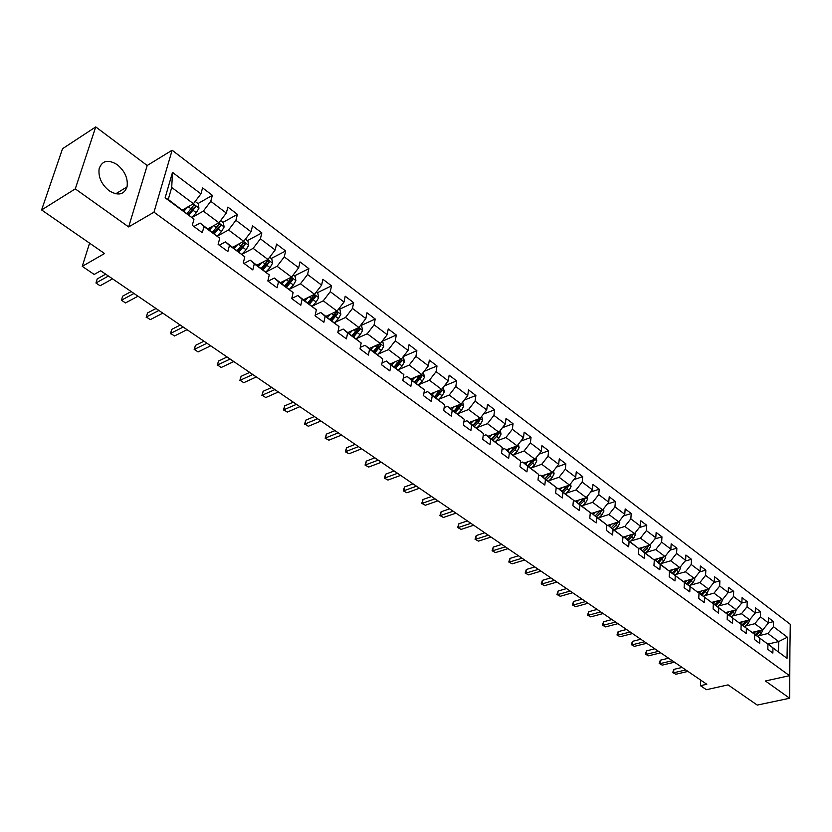 <?xml version="1.0" encoding="UTF-8"?>
<svg xmlns="http://www.w3.org/2000/svg" width="832" height="832" viewBox="0 0 832 832"><rect width="100%" height="100%" fill="white"/><g stroke="black" fill="none" stroke-linecap="round" stroke-linejoin="round"><path stroke-width="1.25" d="M109.117 190.736C118.071 196.092 124.051 194.823 127.036 186.919C128.222 178.63 124.977 171.236 117.312 164.726C108.191 159.13 102.128 160.472 99.133 168.74C98.145 177.07 101.473 184.402 109.117 190.736M95.742 126.922L62.535 148.71L41.6 209.955L75.275 188.885L128.648 226.938L153.982 212.181L172.13 150.228L147.191 165.506L95.742 126.922L75.275 188.885M153.982 212.181L789.516 675.678L790.286 624.302L172.13 150.228M789.516 675.678L765.44 680.992L789.651 698.246L789.932 647.514M789.651 698.246L757.255 705.078L728.062 684.882L706.399 689.707L700.471 685.693L706.805 684.268L100.703 270.764L94.182 274.446L82.243 266.344L104.562 253.521L41.6 209.955M182.489 210.007L193.45 203.715L171.714 187.46L168.251 199.462L193.981 219.159L192.286 225.316L202.301 232.7L203.965 226.554L219.731 238.233L218.119 244.358L227.885 251.545L229.455 245.43L244.816 256.807L243.298 262.902L252.803 269.911L254.29 263.827L269.266 274.914L267.831 280.977L277.098 287.81L278.502 281.757L293.103 292.573L291.751 298.605L300.789 305.261L302.11 299.239L316.347 309.785L315.068 315.786L323.887 322.286L325.135 316.295L339.03 326.581L337.823 332.55L346.424 338.884L347.61 332.925L361.161 342.971L360.017 348.899L368.42 355.087L369.533 349.17L382.762 358.966L381.69 364.874L389.886 370.906L390.936 365.019L403.853 374.587L402.844 380.453L410.852 386.35L411.84 380.494L424.455 389.844L423.509 395.678L431.319 401.44L432.255 395.616L444.59 404.747L443.685 410.55L451.329 416.177L452.202 410.384L464.256 419.307L463.414 425.079L470.881 430.581L471.702 424.819L483.475 433.545L482.685 439.286L489.986 444.662L490.755 438.932L502.268 447.46L501.54 453.17L508.674 458.432L509.392 452.733L520.655 461.074L519.969 466.752L526.947 471.89L527.613 466.232L538.637 474.396L537.992 480.033L544.825 485.066L545.449 479.44L556.234 487.417L555.63 493.033L562.318 497.952L562.9 492.357L573.446 500.167L572.894 505.742L579.436 510.567L579.977 505.003L590.304 512.647L589.794 518.19L596.201 522.912L596.69 517.379L606.809 524.878L606.33 530.379L612.602 535.007L613.059 529.506L622.97 536.838L622.534 542.318L628.68 546.842L629.096 541.382L638.799 548.569L638.404 554.008L644.426 558.449L644.8 553.01L654.306 560.05L653.952 565.469L659.849 569.806L660.192 564.408L669.51 571.303L669.188 576.69L674.96 580.944L675.272 575.578L684.414 582.338L684.112 587.694L689.78 591.864L690.061 586.529L699.015 593.154L698.755 598.478L704.309 602.566L704.558 597.262L713.336 603.762L713.107 609.045L718.546 613.059L718.765 607.786L727.376 614.162L727.178 619.414L732.524 623.355L732.711 618.103L741.156 624.364L740.979 629.585L746.221 633.454L746.387 628.233L754.676 634.369L754.53 639.569L759.668 643.354L759.803 638.175L767.936 644.197L767.822 649.355L772.866 653.078L772.97 647.92L787.041 658.341L787.384 637.218L778.69 641.555L767.946 633.516L758.742 635.742M193.981 219.159L165.131 197.798L172.494 172.38L200.928 193.866L202.571 187.876L212.378 195.322L198.006 203.549M787.384 637.218L773.427 626.662L773.531 621.608L768.55 617.822L768.425 622.887L760.365 616.793L760.5 611.707L755.414 607.849L755.279 612.945L747.053 606.726L747.219 601.619L742.04 597.688L741.874 602.805L733.491 596.482L733.678 591.334L728.406 587.33L728.208 592.478L719.67 586.03L719.888 580.861L714.511 576.774L714.282 581.953L705.588 575.38L705.827 570.18L700.346 566.01L700.097 571.22L691.215 564.512L691.496 559.281L685.901 555.038L685.62 560.279L676.572 553.436L676.874 548.184L671.174 543.847L670.852 549.12L661.627 542.142L661.96 536.848L656.146 532.438L655.793 537.742L646.381 530.618L646.755 525.294L640.817 520.79L640.432 526.126L630.822 518.856L631.228 513.51L625.175 508.903L624.749 514.27L614.942 506.854L615.389 501.478L609.211 496.777L608.754 502.174L598.738 494.603L599.217 489.185L592.914 484.401L592.415 489.819L582.182 482.092L582.712 476.653L576.264 471.754L575.723 477.204L565.282 469.31L565.854 463.84L559.27 458.838L558.688 464.329L548.018 456.258L548.631 450.757L541.902 445.65L541.278 451.162L530.379 442.926L531.034 437.393L524.16 432.172L523.484 437.715L512.346 429.291L513.053 423.727L506.033 418.392L505.305 423.977L493.917 415.366L494.666 409.77L487.49 404.31L486.72 409.916L475.072 401.118L475.873 395.491L468.53 389.917L467.709 395.554L455.801 386.547L456.654 380.89L449.145 375.19L448.271 380.858L436.082 371.644L436.998 365.955L429.312 360.121L428.386 365.82L415.917 356.398L416.884 350.678L409.022 344.698L408.034 350.428L395.262 340.787L396.292 335.036L388.242 328.921L387.192 334.682L374.13 324.802L375.211 319.02L366.974 312.759L365.862 318.552L352.477 308.433L353.631 302.63L345.186 296.213L344.011 302.037L330.294 291.668L331.521 285.834L322.878 279.261L321.62 285.116L307.57 274.487L308.87 268.622L300.009 261.893L298.678 267.769L284.284 256.88L285.646 250.983L276.567 244.078L275.163 249.985L260.395 238.826L261.841 232.898L252.522 225.826L251.046 231.754L235.903 220.303L237.432 214.354L227.874 207.095L226.314 213.054L210.766 201.302L212.378 195.322M219.731 238.233L200.086 223.038L193.898 226.512M192.098 217.464L203.33 211.11L218.92 222.768L207.938 228.862M200.086 223.038L203.965 226.554M210.766 201.302L203.33 211.11M226.314 213.054L218.92 222.768M244.816 256.807L225.472 241.852L219.274 245.201M217.36 236.09L228.54 229.975L243.745 241.342L232.742 247.239M225.472 241.852L229.455 245.43M235.903 220.303L228.54 229.975M251.046 231.754L243.745 241.342M269.266 274.914L250.214 260.177L244.005 263.432M241.966 254.259L253.126 248.362L267.946 259.449L256.932 265.158M250.214 260.177L254.29 263.827M260.395 238.826L253.126 248.362M275.163 249.985L267.946 259.449M293.103 292.573L274.331 278.044L268.122 281.195M269.62 257.254L271.794 258.887L272.542 263.245L270.036 267.613L265.98 271.981L277.087 266.292L291.543 277.098L280.519 282.63M274.331 278.044L278.502 281.757M284.284 256.88L277.087 266.292M298.678 267.769L291.543 277.098M316.347 309.785L297.856 295.474L291.782 298.449M289.453 289.234L300.456 283.774L314.558 294.32L303.534 299.686M297.856 295.474L302.11 299.239M307.57 274.487L300.456 283.774M321.62 285.116L314.558 294.32M339.03 326.581L320.798 312.478L315.214 315.13M312.354 306.072L323.263 300.83L337.022 311.126L325.998 316.326M320.798 312.478L325.135 316.295M330.294 291.668L323.263 300.83M344.011 302.037L337.022 311.126M361.161 342.971L343.19 329.066L338.052 331.427M334.693 322.525L345.519 317.481L358.946 327.527L347.922 332.571M343.19 329.066L347.61 332.925M352.477 308.433L345.519 317.481M365.862 318.552L358.946 327.527M382.762 358.966L365.04 345.249L360.318 347.36M356.502 338.582L367.245 333.736L380.349 343.543L369.335 348.431M365.04 345.249L369.533 349.17M374.13 324.802L367.245 333.736M387.192 334.682L380.349 343.543M403.853 374.587L386.381 361.057L382.044 362.939M377.801 354.276L388.45 349.606L401.263 359.185L390.25 363.927M386.381 361.057L390.936 365.019M395.262 340.787L388.45 349.606M408.034 350.428L401.263 359.185M424.455 389.844L407.222 376.501L403.239 378.175M398.59 369.606L409.178 365.102L421.689 374.462L410.686 379.07M407.222 376.501L411.84 380.494M415.917 356.398L409.178 365.102M428.386 365.82L421.689 374.462M444.59 404.747L427.575 391.581L423.935 393.068M418.912 384.592L429.416 380.255L441.646 389.397L430.654 393.858M427.575 391.581L432.255 395.616M436.082 371.644L429.416 380.255M448.271 380.858L441.646 389.397M464.256 419.307L447.47 406.318L444.132 407.638M438.776 399.235L449.197 395.054L461.157 403.998L450.185 408.325M447.47 406.318L452.202 410.384M455.801 386.547L449.197 395.054M467.709 395.554L461.157 403.998M483.475 433.545L466.918 420.722L463.871 421.897M458.182 413.566L468.541 409.521L480.22 418.267L469.269 422.469M466.918 420.722L471.702 424.819M475.072 401.118L468.541 409.521M486.72 409.916L480.22 418.267M502.268 447.46L485.93 434.814L483.163 435.843M477.162 427.575L487.448 423.665L498.878 432.214L487.937 436.301M485.93 434.814L490.755 438.932M493.917 415.366L487.448 423.665M505.305 423.977L498.878 432.214M520.655 461.074L504.525 448.583L502.008 449.498M495.726 441.272L505.939 437.507L517.119 445.869L506.21 449.831M504.525 448.583L509.392 452.733M512.346 429.291L505.939 437.507M523.484 437.715L517.119 445.869M538.637 474.396L522.704 462.051L520.437 462.862M513.885 454.688L524.035 451.038L534.976 459.222L524.077 463.07M522.704 462.051L527.613 466.232M530.379 442.926L524.035 451.038M541.278 451.162L534.976 459.222M556.234 487.417L540.498 475.238L538.46 475.946M531.658 467.813L541.736 464.277L552.438 472.295L541.57 476.029M540.498 475.238L545.449 479.44M548.018 456.258L541.736 464.277M558.688 464.329L552.438 472.295M573.446 500.167L557.908 488.134L556.088 488.748M549.047 480.657L559.062 477.246L569.546 485.087L558.698 488.717M557.908 488.134L562.9 492.357M565.282 469.31L559.062 477.246M575.723 477.204L569.546 485.087M590.304 512.647L574.954 500.77L573.342 501.29M566.072 493.241L576.025 489.934L586.29 497.609L575.474 501.145M574.954 500.77L579.977 505.003M582.182 482.092L576.025 489.934M592.415 489.819L586.29 497.609M606.809 524.878L591.646 513.126L590.221 513.583M582.743 505.554L592.634 502.362L602.68 509.881L591.895 513.313M591.646 513.126L596.69 517.379M598.738 494.603L592.634 502.362M608.754 502.174L602.68 509.881M622.97 536.838L607.984 525.242L606.746 525.626L618.748 521.893L608.899 514.53L599.071 517.629M607.984 525.242L613.059 529.506M614.942 506.854L608.899 514.53M624.749 514.27L618.748 521.893M638.799 548.569L624 537.098L622.918 537.42M615.066 529.454L624.832 526.448L634.473 533.666L622.939 537.16M624 537.098L629.096 541.382M630.822 518.856L624.832 526.448M640.432 526.126L634.473 533.666M654.306 560.05L639.683 548.714L638.768 548.985L639.527 548.257M630.729 541.039L640.442 538.127L649.896 545.199L638.716 548.496M639.683 548.714L644.8 553.01M646.381 530.618L640.442 538.127M655.793 537.742L649.896 545.199M669.51 571.303L655.044 560.102L654.295 560.321M646.09 552.396L655.741 549.578L665.007 556.504L653.9 559.707M655.044 560.102L660.192 564.408M661.627 542.142L655.741 549.578M670.852 549.12L665.007 556.504M699.015 593.154L669.5 571.428M661.149 563.534L670.738 560.799L679.827 567.59L668.782 570.69M670.114 571.262L675.272 575.578M676.572 553.436L670.738 560.799M685.62 560.279L679.827 567.59M675.906 574.454L685.443 571.792L694.346 578.458L683.363 581.474M684.882 582.202L690.061 586.529M691.215 564.512L685.443 571.792M700.097 571.22L694.346 578.458M713.336 603.762L698.89 593.05M690.383 585.156L699.858 582.577L708.594 589.118L697.674 592.041M699.358 592.925L704.558 597.262M705.588 575.38L699.858 582.577M714.282 581.953L708.594 589.118M727.376 614.162L713.097 603.564M704.579 595.66L714.002 593.164L722.571 599.57L711.714 602.41M713.554 603.45L718.765 607.786M719.67 586.03L714.002 593.164M728.208 592.478L722.571 599.57M741.156 624.364L727.043 613.881M718.505 605.966L727.875 603.543L736.278 609.825L725.483 612.581M727.48 613.766L732.711 618.103M733.491 596.482L727.875 603.543M741.874 602.805L736.278 609.825M754.676 634.369L740.719 624M732.17 616.075L741.489 613.725L749.736 619.892L738.993 622.565M741.146 623.886L746.387 628.233M747.053 606.726L741.489 613.725M755.279 612.945L749.528 619.944M767.936 644.197L754.135 633.922M745.576 625.997L754.842 623.709L762.934 629.772L752.253 632.372M754.551 633.818L759.803 638.175M760.365 616.793L754.842 623.709M768.425 622.887L762.934 629.772M787.041 658.341L767.302 643.666M768.31 644.01L778.69 641.555L778.492 651.56M767.718 643.573L772.97 647.92M773.427 626.662L767.946 633.516M89.586 243.152L82.243 266.344M700.731 680.118L700.471 685.693M172.494 172.38L171.714 187.46M168.251 199.462L165.131 197.798M200.928 193.866L193.45 203.715M773.531 621.608L768.435 622.856M760.5 611.707L755.196 613.038M747.219 601.619L741.686 603.034M733.678 591.334L727.917 592.852M719.888 580.861L713.866 582.483M705.827 570.18L699.546 571.917M691.496 559.281L684.934 561.142M676.874 548.184L670.03 550.17M661.96 536.848L654.815 538.98M646.755 525.294L639.288 527.571M631.228 513.51L623.438 515.944M615.389 501.478L607.246 504.088M599.217 489.185L590.71 491.993M582.712 476.653L573.81 479.648M565.854 463.84L556.546 467.064M548.631 450.757L538.886 454.22M531.034 437.393L520.842 441.106M513.053 423.727L502.372 427.731M494.666 409.77L483.486 414.076M475.873 395.491L464.152 400.13M456.654 380.89L444.361 385.902M436.998 365.955L424.091 371.363M416.884 350.678L403.322 356.522M396.292 335.036L382.034 341.37M375.211 319.02L360.786 325.624M353.631 302.63L339.196 309.431M331.521 285.834L317.086 292.854M308.87 268.622L294.434 275.87M281.549 282.329L280.696 282.766M285.646 250.983L271.222 258.461M261.841 232.898L247.426 240.614M237.432 214.354L223.028 222.321M128.648 226.938L147.191 165.506M682.136 667.43L673.826 669.386L673.639 672.797L685.828 669.947M675.792 674.253L672.724 672.589L675.792 674.253L687.97 671.414M672.724 672.589L673.826 669.386M755.789 631.509L753.615 633.495M762.882 629.782L761.28 633.433L758.025 636.386M759.46 630.614L755.425 634.473M756.434 635.211L761.072 630.219M668.606 658.206L660.286 660.213L660.067 663.645L672.298 660.722M662.262 665.122L659.173 663.447L662.262 665.122L674.482 662.21M659.173 663.447L660.286 660.213M654.836 648.804L646.485 650.863L646.256 654.326L658.507 651.321M648.482 655.824L645.372 654.139L648.482 655.824L660.733 652.839M645.372 654.139L646.485 650.863M742.581 621.67L740.366 623.698M749.809 620.152L748.145 623.646L744.869 626.642M746.325 620.745L742.227 624.686M743.246 625.446L747.947 620.339M729.123 611.655L726.866 613.735M736.362 609.731L734.77 613.683L731.474 616.72M732.94 610.678L728.78 614.723M729.82 615.493L734.573 610.262M640.806 639.236L632.434 641.347L632.185 644.831L644.478 641.742M634.452 646.36L631.311 644.654L634.452 646.36L646.745 643.282M631.311 644.654L632.434 641.347M626.506 629.481L618.124 631.654L617.843 635.159L630.178 631.987M620.162 636.719L616.99 634.993L620.162 636.719L632.486 633.558M616.99 634.993L618.124 631.654M611.946 619.549L603.533 621.785L603.242 625.3L615.597 622.045M605.602 626.891L602.399 625.154L605.602 626.891L617.958 623.646M602.399 625.154L603.533 621.785M715.416 601.442L713.118 603.564M722.717 599.394L721.136 603.533L717.818 606.601M719.295 600.423L715.073 604.573M716.134 605.353L720.949 599.997M701.438 591.032L699.379 592.946M708.812 588.848L707.242 593.195L703.893 596.294M705.39 589.971L701.095 594.214M702.187 595.026L707.065 589.524M687.201 580.424L685.11 582.369M694.637 578.105L694.855 579.114L693.077 582.639L689.707 585.78M691.226 579.311L686.858 583.669M687.96 584.49L692.89 578.926L691.174 579.405M672.672 569.598L670.55 571.584M680.181 567.143L680.441 568.329L678.642 571.896L675.251 575.068M676.77 568.443L672.339 572.915M673.473 573.747L678.475 567.965M657.862 558.563L655.71 560.591M665.444 555.963L665.735 557.336L663.915 560.924L660.504 564.138M662.043 557.357L657.54 561.943M658.684 562.796L663.749 556.868M642.762 547.31L640.578 549.38M650.406 544.554L650.749 546.125L648.898 549.744L645.455 552.999M647.015 546.052L642.429 550.753M643.604 551.626L647.046 548.371L648.721 545.553M627.349 535.818L625.134 537.94M635.076 532.906L635.45 534.685L633.578 538.335L630.115 541.632M631.686 534.508L627.026 539.344M628.222 540.228L631.686 536.931L633.381 533.998M611.624 524.098L609.367 526.261M619.424 521.03L619.84 523.016L617.947 526.698L614.453 530.026M616.044 522.735L611.312 527.696M612.529 528.601L616.023 525.262L617.718 522.205M615.17 523.973L617.666 522.725M595.587 512.138L593.289 514.342M603.46 508.893L603.918 511.098L601.994 514.821L598.478 518.19M600.08 510.702L595.265 515.809M596.513 516.734L600.028 513.354L601.744 510.182M601.692 510.796L599.706 511.42L595.275 515.819M579.207 499.928L576.867 502.185M587.153 496.506L587.662 498.94L585.707 502.694L582.171 506.106M583.783 498.43L578.885 503.682M580.164 504.618L583.7 501.197L585.416 497.9M585.385 498.607L583.398 499.262L578.937 503.714M562.484 487.448L560.113 489.767M570.513 483.85L571.064 486.522L569.088 490.308L565.521 493.771M567.143 485.888L562.172 491.296M563.472 492.253L567.039 488.779L568.745 485.358M568.734 486.169L566.748 486.834L562.245 491.348M545.407 474.718L542.984 477.079M553.519 470.912L554.112 473.845L552.105 477.662L548.517 481.177M550.16 473.075L545.095 478.639M546.416 479.627L550.014 476.112L551.71 472.545M551.73 473.47L549.734 474.157L545.21 478.722M527.966 461.698L525.502 464.131M536.162 457.704L536.806 460.897L534.768 464.755L531.149 468.312M532.802 459.992L527.654 465.722M529.006 466.721L532.626 463.164L534.3 459.462M534.362 460.502L532.366 461.198L527.8 465.826M510.141 448.406L507.634 450.892M518.419 444.205L519.116 447.668L517.046 451.558L513.406 455.166M515.081 446.607L509.829 452.514M511.212 453.544L514.862 449.935L516.62 447.242L516.495 446.098M516.62 447.242L514.623 447.97L510.016 452.66M491.93 434.814L489.372 437.362M500.302 430.394L501.041 434.148L498.94 438.079L495.269 441.73M496.964 432.931L491.618 439.026M493.033 440.076L496.704 436.415L498.493 433.69L498.295 432.432M498.493 433.69L496.486 434.439L491.847 439.192M473.325 420.909L470.704 423.53M481.728 416.333L482.57 420.337L480.438 424.299L476.736 428.002M478.442 418.943L473.002 425.235M474.448 426.306L478.15 422.594L479.96 419.848L479.679 418.475M479.96 419.848L477.942 420.618L473.273 425.433M450.986 408.013L450.466 408.533M454.293 406.702L451.62 409.396M462.675 402.033L463.674 406.214L461.51 410.207L457.787 413.962M459.514 404.643L453.97 411.133M455.447 412.235L461.001 405.694L460.626 404.196M461.001 405.694L458.994 406.484L454.282 411.372M431.517 393.515L430.955 394.087M434.834 392.163L432.11 394.94M443.186 387.421L444.361 391.758L442.166 395.803L438.412 399.61M440.118 390.083L434.512 396.718M436.02 397.831L441.626 391.217L441.116 389.615M441.626 391.217L439.608 392.028L434.866 396.978M411.611 378.674L411.008 379.298M414.929 377.291L412.142 380.141M423.238 372.466L424.611 376.99L422.375 381.056L418.59 384.925M420.378 375.014L414.596 381.961M416.146 383.115L421.803 376.407L421.127 374.702M421.803 376.407L419.786 377.25L415.002 382.262M597.116 609.43L588.682 611.728L588.359 615.264L600.746 611.905M590.762 616.886L587.538 615.129L590.762 616.886L603.148 613.548M587.538 615.129L588.682 611.728M581.994 599.113L573.539 601.474L573.196 605.03L585.614 601.588M575.65 606.684L572.395 604.916L575.65 606.684L588.058 603.252M572.395 604.916L573.539 601.474M566.571 588.588L558.106 591.022L557.742 594.599L570.18 591.053M560.238 596.284L556.951 594.495L560.238 596.284L572.676 592.758M556.951 594.495L558.106 591.022M550.857 577.866L542.36 580.362L541.975 583.96L554.445 580.32M544.523 585.676L541.206 583.877L544.523 585.676L556.993 582.057M541.206 583.877L542.36 580.362M534.82 566.935L526.313 569.494L525.907 573.113L538.398 569.369M528.497 574.87L525.158 573.05L528.497 574.87L540.998 571.147M525.158 573.05L526.313 569.494M518.471 555.776L509.954 558.418L509.506 562.058L522.028 558.21M512.158 563.836L508.778 562.006L512.158 563.836L524.68 560.009M508.778 562.006L509.954 558.418M501.79 544.398L493.251 547.102L492.783 550.774L505.336 546.811M495.487 552.594L492.076 550.742L495.487 552.594L508.03 548.652M492.076 550.742L493.251 547.102M484.775 532.792L476.216 535.569L475.727 539.25L488.29 535.184M478.483 541.112L475.041 539.25L478.483 541.112L491.046 537.066M475.041 539.25L476.216 535.569M467.397 520.936L458.838 523.806L458.307 527.509L470.891 523.318M461.126 529.402L457.652 527.519L461.126 529.402L473.71 525.231M457.652 527.519L458.838 523.806M449.665 508.841L441.095 511.784L440.534 515.507L453.138 511.202M443.404 517.452L439.899 515.549L443.404 517.452L456.009 513.157M439.899 515.549L441.095 511.784M431.558 496.486L422.978 499.522L422.386 503.266L435.001 498.836M425.318 505.242L421.772 503.318L425.318 505.242L437.934 500.833M421.772 503.318L422.978 499.522M413.067 483.87L404.477 486.99L403.853 490.755L416.478 486.2M406.848 492.783L403.27 490.838L406.848 492.783L419.474 488.238M403.27 490.838L404.477 486.99M394.181 470.985L385.58 474.198L384.925 477.984L397.561 473.294M387.982 480.054L384.374 478.088L387.982 480.054L400.618 475.374M384.374 478.088L385.58 474.198M374.889 457.818L366.278 461.126L365.581 464.932L378.227 460.096M368.711 467.043L365.061 465.067L368.711 467.043L381.358 462.238M365.061 465.067L366.278 461.126M355.16 444.361L346.549 447.772L345.821 451.599L358.467 446.618M349.014 453.762L345.322 451.755L349.014 453.762L361.67 448.802M345.322 451.755L346.549 447.772M335.005 430.612L326.383 434.117L325.624 437.965L338.27 432.838M328.89 440.17L325.156 438.152L328.89 440.17L341.536 435.074M325.156 438.152L326.383 434.117M314.382 416.541L305.77 420.16L304.97 424.029L317.616 418.746M308.308 426.286L304.97 424.029L308.308 426.286L320.965 421.034M304.543 424.247L305.77 420.16M293.301 402.158L284.7 405.881L283.847 409.781L296.494 404.342M287.258 412.09L283.847 409.781L287.258 412.09L299.915 406.671M283.452 410.02L284.7 405.881M271.742 387.452L263.13 391.279L262.246 395.2L274.882 389.594M265.741 397.561L262.246 395.2L265.741 397.561L278.377 391.976M261.893 395.481L263.13 391.279M249.673 372.393L241.072 376.345L240.136 380.286L252.762 374.504M243.714 382.699L240.136 380.286L243.714 382.699L256.35 376.948M239.824 380.598L241.072 376.345M391.248 363.501L390.582 364.177M394.566 362.066L391.716 365.009M402.834 357.157L403.624 357.75L404.394 361.868L402.126 365.976L398.31 369.897M400.244 359.622L394.222 366.87M395.814 368.046L401.523 361.254L400.566 359.486M401.523 361.254L399.495 362.118L394.68 367.214M370.406 347.963L369.689 348.691M373.724 346.486L370.802 349.523M381.94 341.494L382.938 342.243L383.708 346.393L381.399 350.542L377.562 354.526M374.993 352.622L380.765 345.738L379.288 344.261L373.381 351.426M380.765 345.738L378.737 346.632L373.88 351.801M349.066 332.041L348.296 332.852M352.394 330.522L349.398 333.663M360.547 325.447L361.764 326.362L362.523 330.554L360.183 334.745L356.314 338.78M353.694 336.846L359.507 329.867L357.978 328.38L352.03 335.608M359.507 329.867L357.479 330.782L352.591 336.024M327.226 315.744L326.394 316.618M330.554 314.174L327.475 317.418M338.645 309.015L340.08 310.097L340.839 314.33L338.458 318.573L334.558 322.67M331.874 320.674L337.74 313.602L336.159 312.125L330.169 319.415M337.74 313.602L335.722 314.558L330.793 319.873M227.084 356.98L218.504 361.057L217.516 365.019L230.131 359.06M221.177 367.494L217.516 365.019L221.177 367.494L233.792 361.556M217.246 365.362L218.504 361.057M304.855 299.042L303.95 299.998M308.173 297.419L305.022 300.778M316.202 292.188L317.866 293.446L318.625 297.721L316.202 301.995L312.26 306.176M309.525 304.117L315.453 296.951L313.81 295.464L307.778 302.827M315.453 296.951L313.425 297.929L308.454 303.326M203.965 341.214L195.395 345.415L194.355 349.398L206.95 343.242M198.099 351.926L194.355 349.398L198.099 351.926L210.704 345.81M194.126 349.773L195.395 345.415M281.934 281.923L280.966 282.963M285.262 280.249L282.006 283.733M293.197 274.934L295.11 276.38L295.87 280.696L293.405 285.022L289.401 289.286M286.624 287.154L292.614 279.885L290.909 278.398L284.835 285.834M292.614 279.885L290.586 280.894L285.574 286.374M180.284 325.052L171.725 329.389L170.643 333.393L183.206 327.049M174.481 335.982L170.643 333.393L174.481 335.982L187.054 329.67M170.456 333.809L171.725 329.389M258.45 264.368L257.4 265.502M261.778 262.642L258.419 266.261M263.151 269.766L269.204 262.392L267.436 260.915L261.321 268.414M269.204 262.392L267.176 263.442L262.132 269.006M156.021 308.506L147.493 312.978L146.349 317.002L158.891 310.461M150.28 319.654L146.349 317.002L150.28 319.654L162.822 313.144M146.214 317.45L147.493 312.978M234.385 246.355L233.241 247.603M237.702 244.577L234.239 248.342M245.44 239.117L247.884 240.958L248.633 245.367L246.074 249.777L241.956 254.249M239.096 251.94L245.201 244.462L243.37 242.975L237.214 250.557M245.201 244.462L243.183 245.544L238.087 251.202M131.165 291.543L122.658 296.161L121.462 300.206L133.962 293.457M125.486 302.931L121.462 300.206L125.486 302.931L137.998 296.213M209.706 227.885L208.458 229.247M213.013 226.044L209.435 229.975M220.636 220.522L223.371 222.57L224.11 227.022L221.51 231.483L217.318 236.059M214.417 233.657L220.584 226.075L220.064 224.307L218.826 224.38L212.493 232.232M220.584 226.075L218.566 227.188L213.439 232.929M105.685 274.165L97.209 278.928L95.95 282.994L108.42 276.026M100.079 285.782L95.95 282.994L100.079 285.782L112.549 278.845M184.392 208.915L183.04 210.413M187.699 207.022L183.997 211.12M195.187 201.438L198.214 203.705L198.952 208.208L196.3 212.711L192.046 217.412M189.103 214.906L195.333 207.21C195.26 205.338 194.605 204.849 193.367 205.722L187.127 213.439M195.333 207.21L193.315 208.364L188.146 214.198M758.69 631.498L757.983 630.978M761.28 633.433L759.689 632.247M745.503 621.681L744.765 621.13M748.145 623.646L746.533 622.45M732.077 611.686L731.286 611.104M734.77 613.683L733.117 612.466M718.39 601.494L717.569 600.881M721.136 603.533L719.462 602.285M708.978 589.607L708.396 589.17M704.444 591.115L703.57 590.46M707.242 593.195L705.526 591.916M694.834 579.03L694.148 578.51M690.227 580.528L689.312 579.842M693.077 582.639L691.34 581.35M680.42 568.246L679.619 567.642M675.74 569.733L674.773 569.015M678.642 571.896L676.863 570.565M676.666 568.63L678.434 568.131M665.714 557.253L664.81 556.566M660.951 558.719L659.942 557.97M663.915 560.924L662.106 559.572M661.866 557.638L663.686 557.118M650.728 546.031L649.688 545.262M645.882 547.498L644.81 546.697M648.898 549.744L647.046 548.371M646.776 546.437L648.658 545.875M635.43 534.591L634.275 533.728M630.5 536.037L629.377 535.205M633.578 538.335L631.686 536.931M631.374 535.007L633.318 534.425M619.83 522.922L618.54 521.955M614.806 524.358L613.631 523.484M617.947 526.698L616.023 525.262M603.897 511.004L602.472 509.943M598.78 512.429L597.553 511.514M601.994 514.821L600.028 513.354M587.642 498.846L586.082 497.682M582.431 500.25L581.142 499.294M585.707 502.694L583.7 501.197M571.043 486.429L569.338 485.15M565.739 487.822L564.387 486.814M569.088 490.308L567.039 488.779M554.091 473.751L552.24 472.358M548.694 475.124L547.279 474.074M552.105 477.662L550.014 476.112M536.786 460.803L534.768 459.295M531.274 462.155L529.797 461.053M534.768 464.755L532.626 463.164M519.095 447.574L516.911 445.942M513.479 448.906L511.93 447.751M517.046 451.558L514.862 449.935M501.02 434.054L498.67 432.297M495.3 435.365L493.678 434.158M498.94 438.079L496.704 436.415M482.55 420.233L480.012 418.34M476.705 421.522L475.02 420.264M480.438 424.299L478.15 422.594M463.663 406.11L460.938 404.071M457.704 407.368L455.936 406.058M461.51 410.207L459.181 408.47M444.34 391.664L441.438 389.48M438.266 392.891L436.415 391.518M442.166 395.803L439.774 394.025M424.59 376.886L421.481 374.556M418.382 378.092L416.458 376.657M422.375 381.056L419.931 379.246M404.373 361.764L401.055 359.278M398.039 362.939L396.022 361.442M402.126 365.976L399.62 364.114M383.687 346.289L380.141 343.637M377.218 347.433L375.118 345.873M381.399 350.542L378.841 348.639M362.502 330.45L358.738 327.621M355.909 331.562L353.704 329.93M360.183 334.745L357.562 332.8M340.818 314.226L336.814 311.23M334.079 315.307L331.781 313.602M338.458 318.573L335.774 316.576M318.604 297.606L314.35 294.424M311.709 298.657L309.317 296.868M316.202 301.995L313.456 299.957M295.849 280.582L291.325 277.202M288.798 281.59L286.302 279.729M293.405 285.022L290.586 282.922M272.522 263.141L267.727 259.553M265.314 264.108L262.704 262.163M270.036 267.613L267.145 265.47M248.612 245.253L243.537 241.457M241.238 246.178L238.514 244.15M246.074 249.777L243.11 247.572M224.089 226.907L218.712 222.893M216.549 227.791L213.699 225.67M221.51 231.483L218.473 229.226M198.931 208.094L193.242 203.84M191.214 208.926L188.24 206.71M196.3 212.711L193.19 210.392M115.7 193.804L127.036 186.919"/></g></svg>
